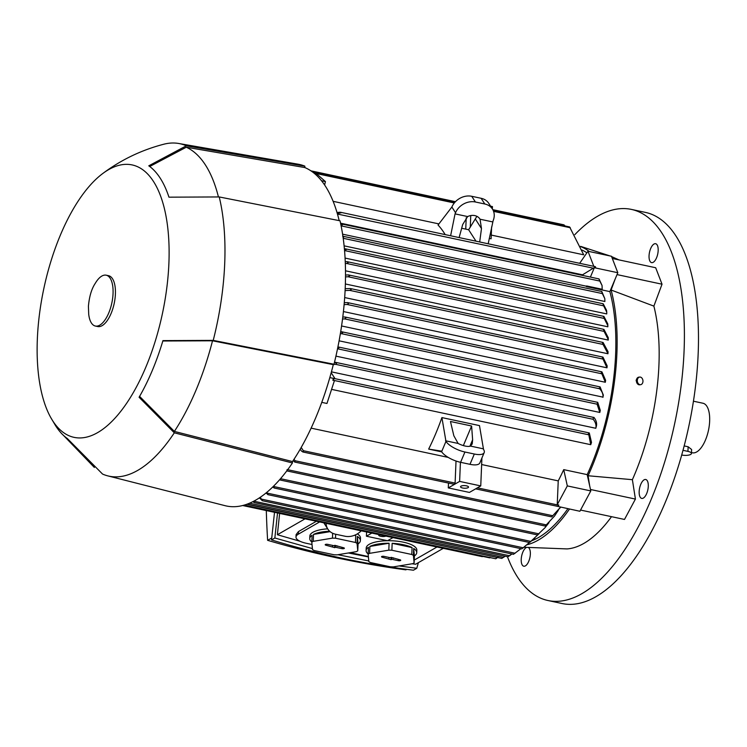 <?xml version="1.0" encoding="UTF-8"?>
<svg xmlns="http://www.w3.org/2000/svg" width="747" height="747" viewBox="0 0 747 747"><rect width="100%" height="100%" fill="white"/><g stroke="black" fill="none" stroke-linecap="round" stroke-linejoin="round"><path stroke-width="1.12" d="M507.446 556.702A199.953 86.969 -78 0 0 547.962 600.513L562.043 603.52A199.953 86.969 -78 0 0 595.873 596.713A199.953 86.969 -78 0 0 695.093 389.589A199.953 86.969 -78 0 0 645.52 212.419L631.43 209.412A199.953 86.969 -78 0 0 597.609 216.219A199.953 86.969 -78 0 0 574.807 234.67M547.962 600.513A199.953 86.969 -78 0 0 581.782 593.706A199.953 86.969 -78 0 0 681.012 386.582A199.953 86.969 -78 0 0 631.43 209.412M646.678 493.552A9.664 4.202 102 0 1 641.71 498.408A9.664 4.202 102 0 1 640.767 484.355A9.664 4.202 102 0 1 645.744 479.499A9.664 4.202 102 0 1 646.678 493.552M657.108 244.867A9.664 4.202 102 0 1 657.22 255.969A9.664 4.202 102 0 1 651.589 262.627A9.664 4.202 102 0 1 650.114 261.478A9.664 4.202 102 0 1 650.002 250.376A9.664 4.202 102 0 1 655.623 243.718A9.664 4.202 102 0 1 657.108 244.867M528.857 547.915A9.664 4.202 102 0 1 529.278 548.447A9.664 4.202 102 0 1 529.39 559.55A9.664 4.202 102 0 1 523.768 566.207A9.664 4.202 102 0 1 522.284 565.059A9.664 4.202 102 0 1 521.733 555.591A9.664 4.202 102 0 1 526.252 547.579M588.085 475.755A153.294 66.679 -78 0 0 616.882 353.704A153.294 66.679 -78 0 0 611.093 290.013L615.239 278.846L609.869 291.61A150.633 65.521 102 0 1 615.621 354.433A150.633 65.521 102 0 1 587.198 474.634L589.635 485.634L588.085 475.755L632.382 479.686L635.426 499.08L624.501 519.445L580.54 510.061M523.964 547.252L567.038 548.914A146.636 63.784 -78 0 0 611.513 516.672M612.325 258.481L655.679 267.734L662.029 284.205L653.877 306.111L611.093 290.013M632.382 479.686A146.636 63.784 -78 0 0 658.929 365.162A146.636 63.784 -78 0 0 653.877 306.111M609.869 291.61L586.395 286.596A150.633 65.521 -78 0 0 586.274 286.176L342.602 234.175M343.209 238.284L602.371 293.59L604.837 298.716L604.865 301.499L344.115 245.847M344.404 248.807L346.216 249.582L344.554 250.553L603.651 305.85L606.741 312.106L606.741 313.927L345.077 258.079M345.254 261.749L347.047 261.655L348.261 262.496L346.645 263.467L604.192 318.437L607.862 325.711L607.843 326.794L345.497 270.797M345.516 275.055L348.373 274.905L349.708 275.774L348.13 276.763L604.062 331.388L608.263 339.549L608.245 340.072L345.366 283.972M607.965 353.639L603.044 344.442L602.512 343.004L603.128 342.546L608.039 351.706L607.955 353.751L344.675 297.558M606.994 367.813L602.343 357.626L602.988 357.178L607.162 365.871A150.633 65.521 102 0 1 606.994 367.813L343.424 311.555M605.341 382.268L601.27 372.351L601.951 371.913L605.602 380.27A150.633 65.521 102 0 1 605.341 382.268L341.575 325.972M340.679 331.743L342.733 332.62L341.556 333.694L599.701 388.795L600.084 386.899L603.333 395.079A150.633 65.521 102 0 1 602.969 397.133L339.101 340.819M600.299 410.336A150.633 65.521 102 0 1 599.822 412.456L335.935 356.132M596.405 426.079A150.633 65.521 102 0 1 595.798 428.274L331.425 371.847M335.029 378.673L589.29 432.943L591.503 442.411A150.633 65.521 102 0 1 590.737 444.689L331.575 389.374M311.116 428.143L448.228 457.407M441.729 451.888L428.657 449.096A150.633 65.521 -78 0 0 441.916 417.592L479.481 425.603L483.524 449.414A15.995 5.78 -157.2 0 1 484.177 452.617A15.995 5.78 -157.2 0 1 474.326 454.017L464.933 452.01A15.995 5.78 -157.2 0 1 445.959 441.402L441.916 417.592M481.647 464.541L558.233 480.881A150.633 65.521 -78 0 0 563.724 469.63L587.198 474.634M344.283 302.703L347.579 302.6L348.55 303.459L347.131 304.477L344.115 304.636M342.789 317.036L344.927 316.989L345.945 317.858L344.647 318.904L342.537 319.025M341.556 333.694L340.343 333.778M602.941 397.339C603.361 394.267 602.082 391.213 599.103 388.169M597.721 402.325L600.289 410.392M599.822 412.456L597.105 404.192L597.647 402.334L337.915 346.897L339.007 347.775L337.504 348.905M334.479 362.314L336.617 363.219L335.664 364.34L333.545 364.499M593.865 417.312C596.302 420.365 597.114 423.446 596.293 426.546M595.798 428.283C596.489 425.211 595.583 422.176 593.09 419.16M331.192 372.716L335.048 378.71L329.819 377.599M335.048 378.71L333.498 378.589L332.817 380.242L334.441 380.587L326.962 403.473L321.761 402.362M301.172 447.49L303.357 450.693L303.179 451.982L301.424 451.029L300.191 449.199M456.025 461.03L455.1 483.085L454.279 484.233M294.029 459.246L295.074 460.731L295.009 462.048L293.067 460.712M560.717 507.185L551.697 516.896L560.595 507.157M567.888 508.716A150.633 65.521 102 0 1 531.995 540.669M513.562 554.255L520.93 548.672M554.507 516.065L545.235 525.991L554.507 516.065L558.317 510.313M287.128 469.574L286.82 470.899L545.245 526.056M538.643 533.788L544.974 527.755L537.457 534.927L538.643 533.788L280.508 478.696L280.657 480.05L279.63 479.695M544.974 527.755L549.017 522.639M273.654 486.073L274.317 487.968L272.72 486.988M534.843 538.129L529.651 542.462L539.185 533.582M266.894 492.254L268.052 494.626L265.979 493.001M522.489 548.354L529.446 542.49M260.236 497.278L262.346 500.649L259.34 497.885M253.775 501.172L509.585 555.768L511.891 553.975M253.7 501.209L254.204 502.591L252.822 501.657M254.204 502.591L507.876 556.795M249.535 503.179L503.571 557.402L505.065 556.198M246.799 504.253L497.819 557.57M441.682 451.814L438.031 451.029L441.552 451.618M484.177 452.617L479.835 462.925A15.995 5.78 22.8 0 1 469.984 464.326L460.591 462.318A15.995 5.78 22.8 0 1 441.617 451.711L441.206 451.076L428.657 449.096M556.403 506.027L557.897 506.41L558.849 505.075L557.234 504.729L558.233 480.881M558.849 505.075L557.934 506.429L475.624 488.855M361.212 530.818A15.995 13.194 -32.8 0 1 344.918 536.215L335.524 534.217A15.995 13.194 -32.8 0 1 327.868 529.119A15.995 13.194 -32.8 0 1 326.094 523.33M323.853 522.853A15.995 13.194 147.2 0 0 324.198 523.414L327.868 529.119M458.116 443.447L453.84 435.762L450.469 421.495L471.6 426.005L472.627 439.768L472.225 443.895L470.545 446.099A10.663 3.856 -157.2 0 1 465.148 446.043A10.663 3.856 -157.2 0 1 458.116 443.447L445.548 440.767M483.113 448.779L470.545 446.099M469.882 446.286L472.627 439.768M463.355 445.585L471.6 426.005M579.672 263.308L587.982 251.244L611.466 256.258L617.816 272.72L615.239 278.846M617.816 272.72L594.341 267.715L590.401 277.081M586.656 285.961L602.185 289.276L602.063 285.513L599.804 281.068L341.118 225.855M582.053 250.049A150.633 65.521 102 0 1 586.899 252.831M493.3 210.654L569.606 226.939L583.696 254.811L491.265 235.081M489.276 238.396L491.106 238.788L491.61 226.901M445.184 234.605A150.633 65.521 -78 0 0 438.041 225.043L451.87 207.031A15.995 13.194 147.2 0 1 471.74 196.293L481.133 198.291A15.995 13.194 147.2 0 1 488.799 203.389L492.469 209.095A15.995 13.194 -32.8 0 1 493.104 220.757L488.183 243.783M438.937 223.913L333.143 201.335M461.674 228.255L468.63 229.74L476.903 216.331M466.212 217.769L465.745 229.124M314.842 173.369L314.31 172.818L314.889 172.65L314.842 173.369L316.467 173.715L325.44 181.577L324.618 184.957M314.889 172.65L314.982 173.248L454.307 202.979M459.116 237.583L462.692 224.53L467.631 216.565A10.663 8.796 -32.8 0 1 474.803 215.603A10.663 8.796 -32.8 0 1 479.91 218.992A10.663 8.796 -32.8 0 1 480.05 219.216L481.479 228.545L479.686 241.972M481.479 228.545L475.522 219.291M475.988 241.178L468.63 229.74M480.05 219.216L492.618 221.896M492.469 209.095A15.995 13.194 -32.8 0 0 484.803 203.996L475.409 201.998A15.995 13.194 -32.8 0 0 455.539 212.736L455.054 213.885L467.631 216.565M455.054 213.885L450.618 235.772M325.44 181.577L321.518 180.746M314.394 172.79L313.31 172.557M564.975 225.949L563.976 224.847L492.815 209.664M582.781 275.456A150.633 65.521 -78 0 0 582.529 274.821L594.295 267.585L595.789 267.902L595.424 266.744M587.982 251.244L593.809 266.324M582.529 274.821L340.557 223.176M599.085 279.005L602.063 285.513M599.906 280.881L598.954 279.182M340.753 224.1L342.415 224.81L341.08 225.687M563.724 469.63L567.318 485.905L557.234 504.729M589.635 485.634L590.802 490.919L567.318 485.905M590.802 490.919L579.887 511.275L556.282 506.074M502.301 557.878L501.956 558.382L502.301 557.878M501.853 558.411L503.982 556.86M495.775 558.775L497.932 557.206M496.157 558.214L495.924 558.747L496.157 558.214M489.845 557.822L489.957 557.271L489.845 557.822L490.359 557.626M482.422 556.618L482.431 556.048L482.422 556.618L482.973 556.431M507.96 556.776L510.061 555.264M508.474 556.272L508.007 556.758L508.474 556.272M603.949 316.485L603.595 316.989L603.949 316.485L607.75 323.843L607.862 325.711M346.645 263.467L345.329 263.542M347.047 261.655L603.781 316.373M604.528 318.091L603.576 316.831M603.259 303.861L606.527 310.266L606.741 312.106M603.893 305.551L602.988 304.15M345.123 248.77L603.118 303.758M333.498 378.589L333.881 379.084L332.817 380.242M588.328 433.932L589.486 433.839M590.737 444.689L588.552 433.437M601.83 291.573L604.837 298.716M343.648 237.051L342.677 236.267L343.648 237.051L343.116 237.63M602.521 293.356L601.652 291.806M335.664 364.34L593.202 419.31L593.277 417.993L594.08 417.592M341.538 224.044L342.415 224.81M337.009 212.484L340.072 212.241L340.837 212.988L340.072 212.241M593.856 268.313L337.467 214.044M595.789 267.902L595.518 267.342M340.931 212.568L338.158 213.595M345.189 288.706L350.371 288.538L351.305 289.388L349.755 290.378L345.095 290.592M602.512 343.004L603.128 342.546M603.978 329.464L603.511 329.941L603.978 329.464L608.245 337.644L608.263 339.549M348.13 276.763L345.506 276.894M604.5 330.977L603.501 329.857M348.373 274.905L603.8 329.352M312.022 544.516L306.531 543.34A19.992 6.555 2.4 0 1 295.989 537.084L296.092 534.619L298.473 531.565L316.401 521.257M305.037 518.838L277.389 534.731L300.042 541.276M368.364 556.543L350.231 552.668M436.995 547L415.752 559.214A19.992 6.555 2.4 0 1 414.24 559.942M295.989 537.084A19.992 6.555 2.4 0 1 298.361 534.161L319.613 521.948M357.346 533.881A25.323 8.301 2.4 0 1 360.484 538.111L360.371 540.632A25.323 8.301 2.4 0 1 358.056 543.909L357.766 550.828L357.057 543.386A25.323 8.301 -177.6 0 0 355.441 542.462L335.524 538.213A25.323 8.301 -177.6 0 0 332.452 538.129L313.245 541.323A25.323 8.301 -177.6 0 0 311.798 542.154L312.507 549.596A25.323 8.301 -177.6 0 0 314.123 550.52L334.04 554.769A25.323 8.301 -177.6 0 0 337.112 554.853L356.319 551.659A25.323 8.301 -177.6 0 0 357.766 550.828M311.798 541.967A25.323 8.301 2.4 0 1 309.762 538.512L309.874 535.991A25.323 8.301 2.4 0 1 327.681 528.839M368.15 553.994A25.323 8.301 2.4 0 1 366.114 550.539L366.217 548.018A25.323 8.301 2.4 0 1 403.483 542.201A25.323 8.301 2.4 0 1 416.826 550.137L416.723 552.659A25.323 8.301 2.4 0 1 414.408 555.927L414.118 562.855L413.408 555.404A25.323 8.301 -177.6 0 0 411.784 554.489L391.867 550.24A25.323 8.301 -177.6 0 0 388.804 550.156L369.588 553.35A25.323 8.301 -177.6 0 0 368.14 554.181L368.85 561.623A25.323 8.301 -177.6 0 0 370.465 562.538L390.382 566.796A25.323 8.301 -177.6 0 0 393.454 566.88L412.661 563.686A25.323 8.301 -177.6 0 0 414.118 562.855M366.114 550.539A25.323 8.301 2.4 0 1 368.43 547.262L368.14 554.181M369.588 553.35L369.877 546.431A25.323 8.301 2.4 0 1 389.094 543.237L388.804 550.156M391.867 550.24L392.156 543.321A25.323 8.301 2.4 0 1 403.38 544.722A25.323 8.301 2.4 0 1 412.073 547.57L411.784 554.489M309.762 538.512A25.323 8.301 2.4 0 1 312.087 535.235L311.798 542.154M313.245 541.323L313.535 534.404A25.323 8.301 2.4 0 1 329.66 531.248M332.658 533.255L332.452 538.129M335.524 538.213L335.683 534.245M330.109 531.649L313.535 534.404M354.872 535.132A25.323 8.301 2.4 0 1 355.731 535.543L355.441 542.462M357.057 543.386L357.346 536.458A25.323 8.301 2.4 0 1 360.371 540.632M358.056 543.909L357.346 536.458M355.731 535.543L354.508 535.282M343.489 547.728A1.662 0.542 2.4 0 1 344.367 548.233A1.662 0.542 2.4 0 1 341.921 548.634L335.459 547.252L334.768 547.654L326.075 545.254A1.662 0.542 2.4 0 1 325.197 544.712A1.662 0.542 2.4 0 1 327.644 544.348L334.096 545.73L334.796 545.329L343.489 547.728M337.037 546.356L336.972 545.796M332.527 546.627L332.751 545.441M334.348 545.581L335.207 545.413M334.768 547.654L334.759 545.674M335.459 547.252L335.459 545.469M389.094 543.237L369.877 546.431M413.408 555.404L413.698 548.485A25.323 8.301 2.4 0 1 416.723 552.659M414.408 555.927L413.698 548.485M412.073 547.57L392.156 543.321M399.841 559.755A1.662 0.542 2.4 0 1 400.719 560.259A1.662 0.542 2.4 0 1 398.263 560.661L391.811 559.279L391.111 559.68L382.417 557.281A1.662 0.542 2.4 0 1 381.54 556.739A1.662 0.542 2.4 0 1 383.986 556.375L390.448 557.748L391.139 557.355L399.841 559.755M393.38 558.373L393.324 557.822M388.87 558.653L389.103 557.467M390.69 557.607L391.549 557.439M391.111 559.68L391.111 557.701M391.811 559.279L391.802 557.495M399.131 565.937L416.77 568.29L418.395 562.64M277.529 512.965L274.849 537.999L312.405 548.587M337.961 554.713L368.785 560.96M348.391 552.976L368.402 556.926M412.092 563.78L415.631 564.228L443.279 548.335M279.621 513.413L277.389 534.731M416.77 568.29L413.455 570.204C365.348 564.274 318.045 554.181 271.534 539.913L274.513 512.321M271.721 537.989L267.622 540.342A909.118 762.454 -119.9 0 1 266.305 510.565M406.732 569.345L405.854 569.849A1070.946 898.174 -119.9 0 1 336.626 557.813A1070.946 898.174 -119.9 0 1 267.622 540.342M274.849 537.999L271.534 539.913M492.357 208.917L492.46 206.574L490.592 206.181M470.759 215.556L470.274 227.247M371.838 533.087L366.413 536.215L387.544 540.725L392.969 537.597M366.413 536.215L366.59 531.967M385.9 536.094A3.996 1.307 2.4 0 1 381.4 536.411A3.996 1.307 2.4 0 1 378.645 535.039A3.996 1.307 2.4 0 1 378.916 534.6M448.489 483.066L448.293 487.912L469.424 492.422L480.751 485.914L481.918 457.967M448.293 487.912L459.62 481.404L480.751 485.914M460.423 462.281L459.62 481.404M461.002 486.166A3.996 1.307 2.4 0 1 465.521 485.681A3.996 1.307 2.4 0 1 468.518 487.081A3.996 1.307 2.4 0 1 468.042 487.67A3.996 1.307 2.4 0 1 463.523 488.146A3.996 1.307 2.4 0 1 460.525 486.745A3.996 1.307 2.4 0 1 461.002 486.166M50.721 417.489A139.297 60.591 -78 0 0 121.677 410.159A139.297 60.591 -78 0 0 168.897 263.308A139.297 60.591 -78 0 0 102.797 173.491A139.297 60.591 -78 0 0 37.35 338.923A139.297 60.591 -78 0 0 50.721 417.489L55.567 425.659A144.236 62.739 -78 0 0 67.323 438.517L102.554 474.065A169.961 73.925 -78 0 0 107.764 475.867A169.961 73.925 -78 0 0 174.312 432.812L139.082 397.264A144.236 62.739 -78 0 0 162.939 340.613L213.222 340.389A169.961 73.925 -78 0 0 224.698 263.803A169.961 73.925 -78 0 0 219.235 196.947L168.953 197.171A144.236 62.739 -78 0 0 148.784 165.815L186.339 145.805L304.869 166.151L304.813 167.552A173.295 75.372 -78 0 1 339.185 220.626M213.222 340.389L334.002 364.237A174.621 75.961 -78 0 0 345.226 287.791A174.621 75.961 -78 0 0 340.016 220.795L219.235 196.947M334.002 364.237L333.302 364.639A173.295 75.372 -78 0 1 292.488 461.581L292.432 462.972L174.312 432.812M107.764 475.867L225.08 505.682A174.621 75.961 -78 0 0 292.432 462.972M304.869 166.151A174.621 75.961 -78 0 0 297.969 164.172L178.701 143.48A169.961 73.925 -78 0 0 163.808 144.218C141.556 150.007 121.219 159.755 102.797 173.491M292.488 461.581L174.368 431.411A168.626 73.346 -78 0 0 212.521 340.791L333.302 364.639M162.818 340.996L212.521 340.791M174.368 431.411L139.596 396.386M218.423 196.909A168.626 73.346 -78 0 0 186.274 147.215L304.813 167.552M149.717 166.497L186.283 147.215M186.339 145.805A169.961 73.925 -78 0 0 178.701 143.48M95.355 326.037L97.698 326.532A25.996 11.308 -78 0 0 115.402 294.057A25.996 11.308 -78 0 0 108.548 275.69L106.205 275.195A25.996 11.308 -78 0 0 95.317 283.262C91.61 288.762 89.304 296.438 88.417 306.289L88.706 314.226A25.996 11.308 -78 0 0 95.355 326.037A25.996 11.308 -78 0 0 113.049 293.562A25.996 11.308 -78 0 0 106.205 275.195M526.98 544.796A153.294 66.679 -78 0 0 569.475 509.052M590.485 489.49L635.426 499.08M637.256 383.547L636.117 380.382L636.892 378.598M640.562 384.696L639.656 384.798A3.838 2.82 -96.4 0 1 636.425 380.158A3.838 2.82 -96.4 0 1 638.797 377.17L639.693 377.067A3.838 2.82 83.6 0 0 637.322 380.064A3.838 2.82 83.6 0 0 640.562 384.696A3.838 2.82 83.6 0 0 642.934 381.708A3.838 2.82 83.6 0 0 639.693 377.067M617.031 274.597L662.029 284.205M589.308 251.534A153.294 66.679 -78 0 0 580.718 246.641M691.489 452.589L692.404 452.785A25.323 11.018 -78 0 0 709.65 421.14A25.323 11.018 -78 0 0 702.974 403.24L693.44 401.204M684.149 445.912L688.136 446.762L691.619 449.517L691.451 453.466A6.667 2.185 -177.6 0 0 687.94 451.384L682.982 450.32M681.684 455.007A6.667 2.185 -177.6 0 0 690.658 454.437A6.667 2.185 -177.6 0 0 691.451 453.466M602.736 359.027L347.131 304.477M601.55 373.733L344.647 318.904M597.105 404.192L337.952 348.877M455.1 483.085L303.357 450.693M552.621 515.701L295.074 460.731M546.29 524.889L287.679 469.695M530.94 541.416L274.046 486.586M523.264 547.775L267.659 493.216M515.113 553.266L261.823 499.211M558.709 505.196L477.398 487.838M441.617 451.711L445.959 441.402M460.591 462.318L464.933 452.01M469.984 464.326L474.326 454.017M570.334 227.751L493.58 211.364M455.539 212.736L451.87 207.031M475.409 201.998L471.74 196.293M484.803 203.996L481.133 198.291M564.769 225.669L493.188 210.393M454.942 202.232L312.274 171.782M588.384 434.726L333.031 380.223M603.044 344.442L349.755 290.378M298.473 531.565L298.361 534.161M341.921 548.634L342.033 547.42M326.075 545.254L326.159 544.274M398.263 560.661L398.375 559.447M382.417 557.281L382.501 556.3M687.94 451.384L688.136 446.762M454.419 484.336L302.768 451.963M454.764 202.428L315.187 172.641M521.779 548.849L267.79 494.635M523.946 547.262L522.405 548.41M501.788 558.42L247.238 504.085M495.737 558.775L244.204 505.093M489.621 557.85L243.429 505.308M455.455 201.69L310.929 170.839M551.697 516.896L294.626 462.038M482.16 556.636L242.635 505.514M537.457 534.927L280.34 480.06M513.46 554.311L262.113 500.667M529.604 542.518L274.018 487.978M602.792 357.066L347.579 302.6M601.708 291.479L343.134 236.295M593.921 417.48L335.44 362.314M598.973 278.911L341.995 224.063M595.322 266.651L340.511 212.269M600.084 386.899L341.668 331.752M602.922 342.434L350.371 288.538M601.765 371.81L344.927 316.989M63.532 435.445L94.374 467.473M580.596 246.351L610.103 255.969M611.588 256.594L619.03 259.919"/></g></svg>
